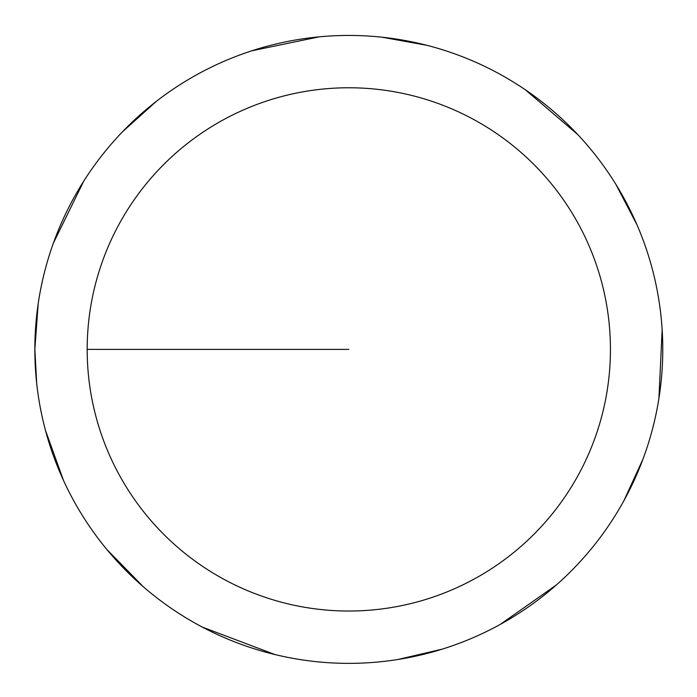 <?xml version="1.0" encoding="UTF-8"?>
<svg xmlns="http://www.w3.org/2000/svg" width="697" height="697" viewBox="0 0 697 697"><rect width="100%" height="100%" fill="white"/><g stroke="black" fill="none" stroke-linecap="round" stroke-linejoin="round"><path stroke-width="1.05" d="M87.177 349.397A261.636 261.636 0 0 1 479.623 122.82A261.636 261.636 0 0 1 479.623 575.983A261.636 261.636 0 0 1 87.177 349.397L348.805 349.397M38.152 303.997L34.85 349.397A313.955 313.955 0 0 1 505.787 77.506A313.955 313.955 0 0 1 505.787 621.297A313.955 313.955 0 0 1 34.85 349.397L36.706 383.507M45.505 430.502L63.418 480.242M106.902 549.524L143.39 586.83M202.339 627.1L275.027 654.57M397.926 659.493L442.247 649.134M500.071 624.521L556.424 584.914M623.937 500.655L642.913 459.279M658.909 398.501L662.15 329.707M636.945 224.713L615.887 184.356M577.665 134.469L525.294 89.739M426.886 45.305L382.095 37.211M319.243 36.836L251.809 50.803M156.381 101.326L122.533 131.759M83.718 181.185L53.416 243.035"/></g></svg>
